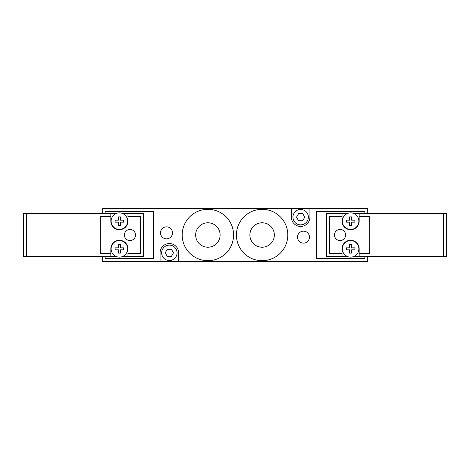 <?xml version="1.0" encoding="UTF-8"?>
<svg xmlns="http://www.w3.org/2000/svg" width="470" height="470" viewBox="0 0 470 470"><rect width="100%" height="100%" fill="white"/><g stroke="black" fill="none" stroke-linecap="round" stroke-linejoin="round"><path stroke-width="0.7" d="M172.49 232.862A5.992 5.992 0 0 1 163.501 238.049A5.992 5.992 0 0 1 163.501 227.668A5.992 5.992 0 0 1 172.49 232.862M309.495 237.138A5.992 5.992 0 0 1 300.506 242.332A5.992 5.992 0 0 1 300.506 231.951A5.992 5.992 0 0 1 309.495 237.138M220.107 235A12.226 12.226 0 0 1 201.771 245.587A12.226 12.226 0 0 1 201.771 224.413A12.226 12.226 0 0 1 220.107 235M274.339 235A12.226 12.226 0 0 1 256.003 245.587A12.226 12.226 0 0 1 256.003 224.413A12.226 12.226 0 0 1 274.339 235M233.572 235A25.686 25.686 0 0 1 195.038 257.249A25.686 25.686 0 0 1 195.038 212.751A25.686 25.686 0 0 1 233.572 235M287.805 235A25.686 25.686 0 0 1 249.27 257.249A25.686 25.686 0 0 1 249.27 212.751A25.686 25.686 0 0 1 287.805 235M364.867 213.609L364.867 211.453L316.345 211.453L316.345 258.547L364.867 258.547L364.867 256.426M309.924 208.598L309.924 217.163A9.277 9.277 0 0 1 300.647 226.44A9.277 9.277 0 0 1 291.371 217.163L291.371 208.598L367.722 208.598L367.722 213.609M367.722 256.426L367.722 261.402L160.076 261.402L160.076 252.837A9.277 9.277 0 0 1 169.353 243.56A9.277 9.277 0 0 1 178.629 252.837L178.629 261.402M105.133 213.574L105.133 211.453L153.655 211.453L153.655 258.547L105.133 258.547L105.133 256.391M291.371 208.598L102.278 208.598L102.278 213.574M102.278 256.391L102.278 261.402L160.076 261.402M298.585 213.591L302.709 213.591L304.766 217.163L302.709 220.73L298.585 220.73L296.529 217.163L298.585 213.591M167.291 249.27L171.415 249.27L173.471 252.837L171.415 256.409L167.291 256.409L165.234 252.837L167.291 249.27M308.355 217.163A7.708 7.708 0 0 1 296.793 223.838A7.708 7.708 0 0 1 296.793 210.489A7.708 7.708 0 0 1 308.355 217.163M177.061 252.837A7.708 7.708 0 0 1 165.499 259.511A7.708 7.708 0 0 1 165.499 246.163A7.708 7.708 0 0 1 177.061 252.837M129.961 240.564A5.564 5.564 0 0 1 125.143 232.215A5.564 5.564 0 0 1 134.784 232.215A5.564 5.564 0 0 1 129.961 240.564M118.405 249.84L115.121 249.84L118.405 249.84L118.405 253.124L120.402 253.124L118.405 253.124M115.121 249.84L115.121 247.843L118.405 247.843L115.121 247.843M118.405 247.843L118.405 244.564L120.402 244.564L118.405 244.564M120.402 244.564L120.402 247.843L123.686 247.843L120.402 247.843M120.402 249.84L123.686 249.84L120.402 249.84L120.402 253.124M123.686 247.843L123.686 249.84M118.405 222.157L115.121 222.157L118.405 222.157L118.405 225.436L120.402 225.436L118.405 225.436M115.121 222.157L115.121 220.16L118.405 220.16L115.121 220.16M118.405 220.16L118.405 216.876L120.402 216.876L118.405 216.876M120.402 216.876L120.402 220.16L123.686 220.16L120.402 220.16M120.402 222.157L123.686 222.157L120.402 222.157L120.402 225.436M123.686 220.16L123.686 222.157M119.404 212.881A8.278 8.278 0 0 0 113.628 227.086A8.278 8.278 0 0 0 127.07 224.272A8.278 8.278 0 0 0 119.404 212.881M119.404 257.119A8.278 8.278 0 0 1 112.236 244.706A8.278 8.278 0 0 1 126.571 244.706A8.278 8.278 0 0 1 119.404 257.119M23.5 256.391L26.355 256.391L26.355 213.574L23.5 213.574L23.5 256.391M116.002 256.391L26.355 256.391M110.838 256.391L110.838 253.536L100.28 253.536L100.28 216.429L110.838 216.429L110.838 213.574L26.355 213.574M122.723 213.574L143.379 213.574L143.379 256.391L122.805 256.391M110.838 216.429L110.838 221.159A8.56 8.56 0 0 0 119.404 229.718A8.56 8.56 0 0 0 127.963 221.159L127.963 216.429L140.524 216.429L140.524 253.536L127.963 253.536L127.963 248.842A8.56 8.56 0 0 0 119.404 240.282A8.56 8.56 0 0 0 110.838 248.842L110.838 253.536M127.963 253.536L127.963 256.391M127.963 213.574L127.963 216.429M110.838 213.574L116.084 213.574M340.039 229.436A5.564 5.564 0 0 1 344.857 237.785A5.564 5.564 0 0 1 335.216 237.785A5.564 5.564 0 0 1 340.039 229.436M351.595 220.16L354.879 220.16L351.595 220.16L351.595 216.876L349.598 216.876L351.595 216.876M354.879 220.16L354.879 222.157L351.595 222.157L354.879 222.157M351.595 222.157L351.595 225.436L349.598 225.436L351.595 225.436M349.598 225.436L349.598 222.157L346.314 222.157L349.598 222.157M349.598 220.16L346.314 220.16L349.598 220.16L349.598 216.876M346.314 222.157L346.314 220.16M351.595 247.843L354.879 247.843L351.595 247.843L351.595 244.564L349.598 244.564L351.595 244.564M354.879 247.843L354.879 249.84L351.595 249.84L354.879 249.84M351.595 249.84L351.595 253.124L349.598 253.124L351.595 253.124M349.598 253.124L349.598 249.84L346.314 249.84L349.598 249.84M349.598 247.843L346.314 247.843L349.598 247.843L349.598 244.564M346.314 249.84L346.314 247.843M350.596 257.119A8.278 8.278 0 0 0 356.372 242.914A8.278 8.278 0 0 0 342.93 245.728A8.278 8.278 0 0 0 350.596 257.119M350.596 212.881A8.278 8.278 0 0 1 357.764 225.295A8.278 8.278 0 0 1 343.429 225.295A8.278 8.278 0 0 1 350.596 212.881M446.5 213.609L443.645 213.609L443.645 256.426L446.5 256.426L446.5 213.609M353.998 213.609L443.645 213.609M359.162 213.609L359.162 216.464L369.72 216.464L369.72 253.571L359.162 253.571L359.162 256.426L443.645 256.426M347.277 256.426L326.621 256.426L326.621 213.609L347.195 213.609M359.162 253.571L359.162 248.842A8.56 8.56 0 0 0 350.596 240.282A8.56 8.56 0 0 0 342.037 248.842L342.037 253.571L329.476 253.571L329.476 216.464L342.037 216.464L342.037 221.159A8.56 8.56 0 0 0 350.596 229.718A8.56 8.56 0 0 0 359.162 221.159L359.162 216.464M342.037 216.464L342.037 213.609M342.037 256.426L342.037 253.571M359.162 256.426L353.916 256.426"/></g></svg>
